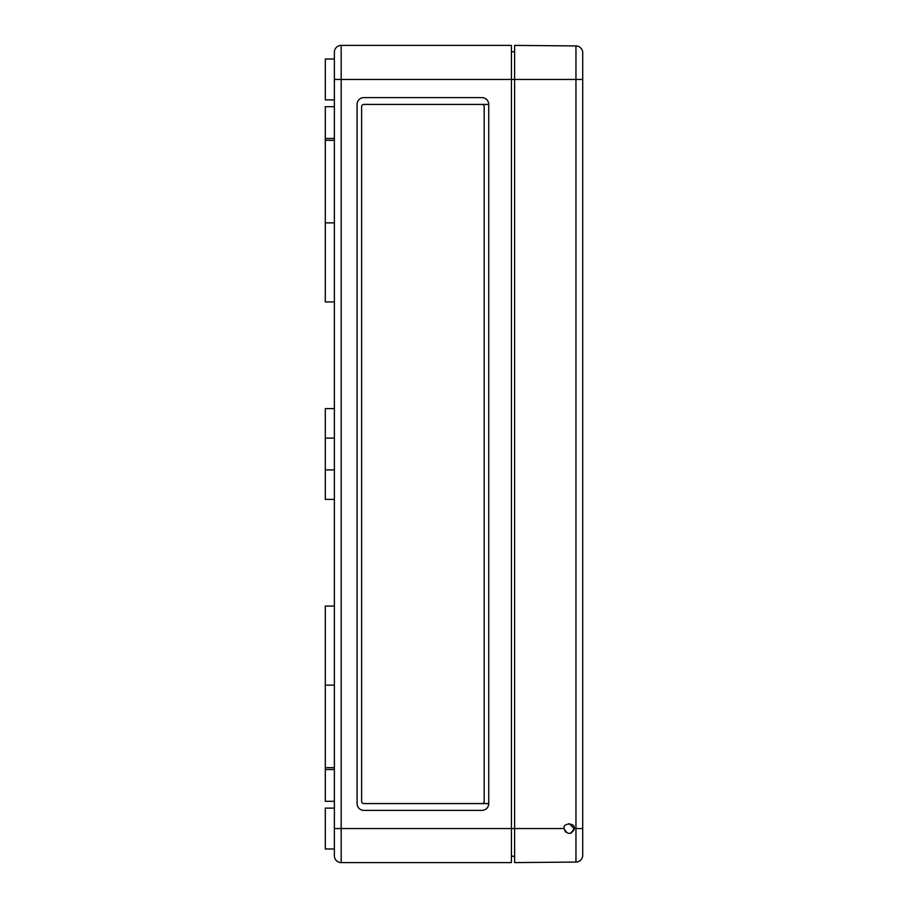 <?xml version="1.0" encoding="UTF-8"?>
<svg xmlns="http://www.w3.org/2000/svg" width="908" height="908" viewBox="0 0 908 908"><rect width="100%" height="100%" fill="white"/><g stroke="black" fill="none" stroke-linecap="round" stroke-linejoin="round"><path stroke-width="1.36" d="M325.291 106.69L334.371 106.69L325.291 106.69L325.291 301.91L334.371 301.91M334.371 606.09L325.291 606.09L325.291 801.31L334.371 801.31L325.291 801.31M334.371 59.02L325.291 59.02L325.291 99.88L334.371 99.88M334.371 808.12L325.291 808.12L325.291 848.98L334.371 848.98M334.371 408.6L325.291 408.6L325.291 499.4L334.371 499.4M573.708 830.445L574.083 828.55L575.956 828.55L575.956 862.067A6.81 6.81 0 0 0 582.709 855.257A6.81 6.81 0 0 1 575.956 862.067L514.609 862.6L514.609 828.55L341.181 828.55L341.181 79.45L511.431 79.45L511.431 862.6L341.181 862.6A6.81 6.81 0 0 1 334.371 855.79L334.371 52.21A6.81 6.81 0 0 1 341.181 45.4L511.431 45.4L511.431 79.45L514.609 79.45L514.609 828.55L564.095 828.55L565.559 832.08M488.731 803.58L481.921 803.58A2.27 2.27 0 0 0 484.191 801.31L484.191 106.69A2.27 2.27 0 0 0 481.921 104.42L488.731 104.42A6.81 6.81 0 0 0 481.921 97.61L363.881 97.61A6.81 6.81 0 0 0 357.071 104.42L357.071 803.58A6.81 6.81 0 0 0 363.881 810.39L481.921 810.39A6.81 6.81 0 0 0 488.731 803.58L488.731 104.42L363.881 104.42A2.27 2.27 0 0 0 361.611 106.69L361.611 801.31A2.27 2.27 0 0 0 363.881 803.58L488.731 803.58M511.431 856.244L514.609 856.244M511.431 51.756L514.609 51.756M363.881 803.58L481.921 803.58M481.921 104.42L363.881 104.42M334.371 52.21A6.81 6.81 0 0 1 341.181 45.4A6.81 6.81 0 0 0 334.371 52.21A6.81 6.81 0 0 1 341.181 45.4L341.181 79.45L334.371 79.45M334.371 828.55L341.181 828.55L341.181 862.6A6.81 6.81 0 0 1 334.371 855.79A6.81 6.81 0 0 0 341.181 862.6A6.81 6.81 0 0 1 334.371 855.79M574.083 828.55C575.854 822.625 562.324 822.625 564.095 828.55C567.421 834.997 570.746 834.997 574.083 828.55L569.1 823.556M582.709 828.55L575.956 828.55L575.956 79.45L514.609 79.45L514.609 45.4L575.956 45.933A6.81 6.81 0 0 1 582.709 52.743L582.709 855.257M571.007 833.158L573.697 830.468M582.709 79.45L575.956 79.45L575.956 45.933A6.81 6.81 0 0 1 582.709 52.743M334.371 222.869L325.291 222.869M334.371 767.669L325.291 767.669M334.371 138.47L325.291 138.47M334.371 769.53L325.291 769.53M334.371 685.131L325.291 685.131M334.371 140.331L325.291 140.331M334.371 438.11L325.291 438.11M334.371 469.89L325.291 469.89"/></g></svg>
